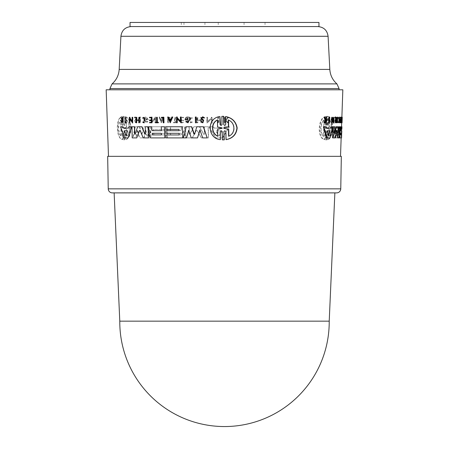 <?xml version="1.0" encoding="UTF-8"?>
<svg xmlns="http://www.w3.org/2000/svg" width="449" height="449" viewBox="0 0 449 449"><rect width="100%" height="100%" fill="white"/><g stroke="black" fill="none" stroke-linecap="round" stroke-linejoin="round"><path stroke-width="0.34" stroke-dasharray="2.25 1.68" d="M132.231 26.558L317.83 26.558L132.231 26.558M111.234 89.8L339.074 89.8L111.234 89.8M318.953 22.45L130.047 22.45M318.953 26.558L130.047 26.558M184.904 26.558L204.94 26.558L184.904 26.558M204.009 22.45L183.972 22.45L204.009 22.45M264.096 26.558L244.06 26.558L264.096 26.558M244.991 22.45L265.028 22.45L244.991 22.45M182.945 26.558L218.259 26.558L182.945 26.558M216.62 22.45L181.301 22.45L216.62 22.45M341.33 156.336L107.67 156.336M334.864 192.885L224.5 192.885M329.218 321.158L119.782 321.158M339.64 121.718L339.523 121.157L339.175 121.92L339.321 117.851L339.663 119.305L339.377 119.883L339.826 119.883L339.461 117.004L338.804 118.053L339.141 122.818L339.64 121.718L340.061 121.718L339.562 122.818L339.225 118.053L339.652 117.004L340.247 119.883L339.798 119.883L340.078 119.305L339.736 117.851L339.59 121.92L339.944 121.157L340.061 121.718M335.773 119.254L335.639 117.369L335.263 118.07L335.055 117.874L335.661 116.74L336.121 118.934L335.28 120.994C335.285 122.184 335.454 122.386 335.785 121.6L335.482 122.796L335.285 120.158L335.773 119.254L335.341 119.254L334.847 120.158L335.044 122.796L335.352 121.6L335.072 122.111L335.785 121.6L335.352 121.6C335.016 122.386 334.847 122.184 334.842 120.994L335.689 118.934L335.223 116.74L334.617 117.874L335.055 117.874M334.617 117.874L334.825 118.07L335.201 117.369L335.341 119.254M338.394 118.34L339.029 118.3L338.742 117.857L339.163 117.857M326.378 131.574L325.929 130.726L325.396 131.574L325.065 139.633C317.303 138.612 318.352 117.43 326.002 116.583L325.677 124.637L326.137 125.49L326.659 124.637L326.99 116.347L327.832 116.347L327.501 124.637L327.927 125.49L328.421 124.637L328.735 116.583C334.477 117.863 333.641 138.511 327.826 139.633L328.146 131.579L327.719 130.726L327.22 131.574L326.894 139.863L326.047 139.863L326.378 131.574L325.907 131.574L325.576 139.863L326.423 139.863L326.754 131.574L327.254 130.726L327.68 131.579L327.36 139.633C333.169 138.561 334.067 117.919 328.275 116.583L327.955 124.637L327.461 125.49L327.029 124.637L327.36 116.347L326.518 116.347L326.187 124.637L325.665 125.49L325.199 124.637L325.525 116.583C317.937 117.318 316.702 138.528 324.588 139.633L324.919 131.574L325.452 130.726L325.907 131.574M223.978 124.637L224.977 125.49L225.942 124.637L225.78 116.583M226.245 139.633L226.083 131.574L225.084 130.726L224.118 131.574M223.299 139.892L222.558 139.863L222.395 131.574L221.408 130.726L220.453 131.579M220.611 139.633C207.472 138.561 206.753 117.919 220.156 116.583M221.065 125.49L222.255 124.637L222.092 116.347L222.827 116.325M196.303 122.796L195.652 122.796L195.332 117.004M202.897 122.796L201.466 121.847L202.089 121.6L202.886 122.111L203.65 120.994L201.315 118.934L202.914 116.74M203.964 118.07L202.707 117.363M170.424 122.796L167.673 117.004M171.254 118.979L171.86 117.004M181.295 122.796L177.304 118.94M177.372 122.796L176.777 122.796L176.468 117.004M180.442 120.989L180.375 117.004M188.198 122.818L185.965 121.718L186.627 121.157M187.974 121.92L187.901 117.851M187.536 119.883L185.314 119.883C185.392 118.345 186.144 117.385 187.559 117.004L187.351 117.004M207.393 137.894L202.892 137.894L200.058 130.204M197.706 137.894L191.465 137.894L188.838 130.547M186.75 137.894L183.344 137.894L186.245 126.758M194.67 134.021L194.103 134.021L194.883 134.021L196.802 126.758M179.246 129.385L179.269 130.698M182.771 137.894L166.175 137.894L166.119 134.953L153.833 134.953L153.805 133.314L166.091 133.314L166.046 130.698L153.76 130.698L153.738 129.385L166.023 129.385L165.978 126.758L164.654 126.758M180.672 130.665L181.188 129.879L181.34 126.758L181.396 129.879L180.672 130.665L170.631 130.665L170.564 126.758L167.314 126.758L167.511 137.894L182.895 137.894L184.915 135.727L184.893 134.459L184.163 133.117L183.214 132.399L184.797 129.34L184.747 126.758L182.575 126.758M179.342 134.953L179.314 133.314M126.337 123.082L125.945 123.082L125.597 117.29M163.98 122.796L163.408 122.796L163.324 117.834M161.416 117.834L161.404 117.29M158.497 122.796L155.809 122.796L155.595 122.336M156.836 122.336L156.538 117.29M143.108 118.34L142.838 117.896L144.118 117.29M144.219 122.852L142.967 122.296L143.209 121.842L144.208 122.28L145.134 118.3L143.916 117.857M121.41 122.796L121.062 122.796L122.167 120.22L120.551 117.29M122.212 119.574L122.599 119.238L122.319 117.29M122.953 122.796L122.667 122.796L122.628 120.669M152.054 122.796L149.803 122.796L149.59 122.336M151.571 122.336L151.543 120.691M149.556 120.691L149.545 120.012M151.532 120.012L151.493 117.773M149.506 117.773L149.5 117.29M138.943 120.018L138.679 117.29M139.459 122.796L138.994 122.796L138.949 120.343M136.911 122.796L136.451 122.796L136.137 117.29M132.859 123.082L130.014 119.339M130.087 123.082L129.666 123.082L129.329 117.29M132.169 121.163L132.096 117.29M128.088 137.894L124.429 137.894L120.545 126.758M128.678 128.088L128.874 126.758M161.578 130.665L161.511 126.758L151.863 126.758M164.845 137.894L150.92 137.894L149.191 135.727L149.169 134.459L150.477 132.399L149.085 129.34L148.827 126.758M148.451 137.894L143.399 137.894L140.318 130.513L139.678 130.513L140.105 130.513M136.962 137.894L132.416 137.894L131.984 126.758M135.065 134.313L134.801 134.144L135.278 134.313L137.663 126.758M145.392 134.139L145.078 134.313L145.599 134.139L145.257 126.758M328.887 117.29L329.218 117.29L328.988 123.082L328.657 123.082M341.38 117.29L341.852 117.29L341.661 122.796L341.773 117.29L342.261 117.29M341.442 117.29L341.358 122.796L341.066 122.796M341.083 122.336L341.493 122.336M338.277 121.842L339.006 122.28M338.765 117.29L338.563 122.852M325.856 117.29L325.918 122.796L325.632 122.796M325.705 121.028L325.407 120.669L324.296 122.796L323.909 122.796M323.959 117.29L324.358 117.29L325.469 119.838L325.778 119.238M340.235 117.29L340.651 117.29M341.1 117.29L340.684 117.29L340.488 122.796L340.039 122.796M340.056 122.336L340.477 122.336M340.892 120.691L340.118 120.691M340.14 120.012L340.555 120.012M340.993 117.773L340.219 117.773M335.801 120.343L336.234 120.343L335.801 120.343L335.712 122.796L335.044 122.796M335.695 117.29L335.813 120.018L336.245 120.018L335.813 120.018M336.845 117.29L336.643 122.796M333.512 117.29L333.556 123.082M332.367 120.006L331.957 119.007L331.8 123.082L331.514 123.082M331.738 117.29L333.354 121.483L333.394 120.427M333.136 126.758L332.692 126.758L329.583 137.894L326.457 137.894M323.342 126.758L323.824 126.758M326.271 126.758L325.8 126.758L326.148 128.088L326.625 128.088L326.148 128.088M330.924 126.758L331.379 126.758M341.425 126.758L341.145 137.894L341.543 126.758L340.303 126.758L340.19 129.879L340.275 130.665L340.69 130.665L340.275 130.665M339.803 131.675L339.708 137.894L341.156 137.894L339.685 137.894L339.393 135.727L339.809 132.399M338.08 126.758L337.659 126.758L338.355 134.313L338.591 132.129M338.782 126.758L339.203 126.758M339.713 126.758L339.13 137.894L337.67 137.894M336.913 131.041L336.593 130.513L335.044 137.894L332.563 137.894M332.956 127.437L332.984 126.758L333.427 126.758M334.831 126.758L334.393 126.758L334.118 134.144L334.365 134.313L334.584 133.331M334.556 134.144L334.118 134.144L334.561 134.313M335.981 126.758L336.413 126.758M338.776 134.313L338.355 134.313L338.759 134.139M340.51 156.336L108.49 156.336L340.51 156.336M341.683 122.796L341.874 117.29M106.166 89.8L342.834 89.8M334.584 137.894L335.723 129.868L336.222 137.894L337.906 137.894L338.742 130.199L338.967 137.894L339.607 137.894L339.382 126.758L338.192 126.758L337.356 134.021L336.772 126.758L334.707 126.758L332.99 137.894L335.016 137.894L333.427 137.894L335.145 126.758L337.199 126.758L337.569 134.021L338.613 126.758L339.798 126.758L340.022 137.894L339.382 137.894L339.163 130.199L338.333 137.894L336.649 137.894L336.155 129.868L335.016 137.894M337.356 134.021L337.783 134.021L337.356 134.021M340.639 117.004L340.437 122.796L341.122 118.721L341.049 122.796L341.251 117.004L340.583 121.202L340.639 117.004L341.15 117.004L340.999 121.202L341.594 117.004L341.571 122.796L341.616 117.004L342.082 117.004L342.065 118.979L342.273 117.004L341.981 122.796L342.031 117.004M337.311 117.004L337.098 122.796L337.496 117.004L337.923 117.004L337.71 122.796L337.738 117.004M325.576 139.863L326.894 139.863L325.576 139.863M327.36 116.347L326.518 116.347L327.36 116.347M189.383 134.139L189.248 126.758L185.718 126.758L185.914 137.894L192.43 137.894L196.331 130.513L197.229 130.513L201.494 137.894L208.521 137.894L208.308 126.758L204.447 126.758L204.587 134.144L203.857 134.313L199.642 126.758L193.822 126.758L190.067 134.313L189.169 134.139L189.86 134.313L193.609 126.758L199.423 126.758L203.638 134.313L204.368 134.144L204.228 126.758L208.089 126.758L208.297 137.894L201.275 137.894L197.016 130.513L196.118 130.513L192.223 137.894L185.706 137.894L185.51 126.758L189.04 126.758L189.169 134.139L190.067 134.313L189.383 134.139M196.331 130.513L197.229 130.513L196.331 130.513M204.587 134.144L203.638 134.313L204.587 134.144M209.077 126.758L215.829 137.894L222.614 137.894L229.372 126.758L224.629 126.758L223.843 128.088L214.274 128.088L213.471 126.758L208.858 126.758L213.247 126.758L214.05 128.088L223.602 128.088L224.393 126.758L229.13 126.758L222.378 137.894L215.604 137.894L208.858 126.758M207.668 117.29L206.972 117.29L207.084 123.082L211.535 119.007L211.614 123.082L212.321 123.082L212.209 117.29L211.501 117.29L211.518 118.042L207.752 121.483L207.449 117.29L207.528 121.483L211.294 118.042L211.277 117.29L211.984 117.29L212.096 123.082L211.389 123.082L211.311 119.007L206.86 123.082L206.753 117.29L207.449 117.29M162.302 118.979L160.59 118.979L159.765 117.004L159.086 117.004L161.511 122.796L163.762 117.004L163.071 117.004L162.302 118.979L162.864 117.004L163.559 117.004L161.303 122.796L158.879 117.004L159.558 117.004L160.383 118.979L162.095 118.979M155.68 122.796L155.578 117.004L155.051 117.004L155.062 117.756L152.262 121.202L152.183 117.004L151.667 117.004L151.768 122.796L155.079 118.721L155.152 122.796L155.68 122.796L154.944 122.796L154.871 118.721L151.56 122.796L151.459 117.004L151.975 117.004L152.054 121.202L154.854 117.756L154.843 117.004L155.371 117.004L155.472 122.796M139.993 117.004L140.099 122.796L140.565 122.796L140.458 117.004L139.779 117.004L140.245 117.004L140.352 122.796L139.88 122.796L139.779 117.004M166.091 133.314L166.046 130.698L165.889 133.314L153.597 133.314L153.625 134.953L165.917 134.953L165.967 137.894L150.819 137.894L150.617 126.758L165.771 126.758L165.816 129.385L153.53 129.385L153.552 130.698L166.046 130.698M166.023 129.385L165.978 126.758M150.617 126.758L151.027 137.894L166.175 137.894L166.119 134.953M135.261 126.758L133.117 137.894L136.025 137.894L137.619 129.868L139.572 137.894L144.129 137.894L145.824 130.199L147.783 137.894L150.55 137.894L147.665 126.758L143.568 126.758L142.041 134.021L141.469 134.021L139.712 126.758L135.042 126.758L139.499 126.758L141.255 134.021L141.828 134.021L143.354 126.758L147.452 126.758L150.342 137.894L147.575 137.894L145.611 130.199L143.916 137.894L139.358 137.894L137.4 129.868L135.811 137.894L132.898 137.894L135.042 126.758M142.041 134.021L141.255 134.021L142.041 134.021M123.335 124.637L122.863 125.49L122.358 124.637L122.195 116.583C115.848 117.318 116.111 138.528 122.661 139.633L122.498 131.574L122.97 130.726L123.475 131.574L123.643 139.863L124.519 139.863L124.351 131.574L124.839 130.726L125.366 131.579L125.524 139.633C132.859 138.561 132.685 117.919 125.069 116.583L125.232 124.637L124.738 125.49L124.21 124.637L124.047 116.347L123.166 116.347L123.099 124.637L122.931 116.347L123.812 116.347L123.98 124.637L124.502 125.49L124.996 124.637L124.839 116.583C132.416 117.863 132.68 138.511 125.293 139.633L125.136 131.579L124.609 130.726L124.115 131.574L124.283 139.863L123.402 139.863L123.239 131.574L122.729 130.726L122.263 131.574L122.425 139.633C115.921 138.612 115.522 117.43 121.96 116.583L122.122 124.637L122.622 125.49L123.099 124.637M123.643 139.863L124.519 139.863L123.643 139.863M124.047 116.347L122.931 116.347L124.047 116.347M136.485 121.847L136.058 121.6L135.547 122.111L135.003 120.994L136.496 118.934L135.362 116.74L134.302 117.874L134.711 118.07L135.374 117.369L136.075 118.732L134.941 120.158L135.559 122.796L136.485 121.847L135.34 122.796L134.722 120.158L135.862 118.732L135.155 117.369L134.492 118.07L134.083 117.874L135.143 116.74L136.277 118.934L134.79 120.994L135.329 122.111L135.839 121.6L136.272 121.847M147.895 121.718L147.345 121.157L146.144 121.92L146.071 117.851L147.592 119.305L146.582 119.305L146.587 119.883L148.361 119.883L146.475 117.004L145.639 117.004L144.348 118.053L146.161 122.818L147.895 121.718L145.953 122.818L144.135 118.053L145.425 117.004L146.267 117.004L148.148 119.883L146.38 119.883L146.368 119.305L147.384 119.305L145.863 117.851L145.936 121.92L147.137 121.157L147.687 121.718M200.832 120.343L200.883 122.796L201.556 122.796L201.455 117.29L200.776 117.29L200.826 120.018L197.813 120.018L197.762 117.29L197.094 117.29L197.195 122.796L197.863 122.796L197.818 120.343L200.832 120.343L197.605 120.343L197.644 122.796L196.982 122.796L196.881 117.29L197.549 117.29L197.594 120.018L200.613 120.018L200.563 117.29L201.236 117.29L201.337 122.796L200.664 122.796L200.619 120.343M183.568 117.773L183.557 117.29L180.863 117.29L180.958 122.796L183.658 122.796L183.647 122.336L181.514 122.336L181.486 120.691L183.619 120.691L183.607 120.012L181.475 120.012L181.435 117.773L183.568 117.773L181.228 117.773L181.267 120.012L183.4 120.012L183.411 120.691L181.278 120.691L181.306 122.336L183.439 122.336L183.445 122.796L180.751 122.796L180.655 117.29L183.349 117.29L183.36 117.773M225.129 119.238L225.089 117.29L224.522 117.29L224.629 122.796L225.202 122.796L225.157 120.669L225.763 120.669L227.795 122.796L228.524 122.796L226.06 120.22L228.749 117.29L227.997 117.29L225.695 119.838L224.887 119.238L225.454 119.838L227.755 117.29L228.507 117.29L225.819 120.22L228.283 122.796L227.553 122.796L225.527 120.669L224.921 120.669L224.96 122.796L224.393 122.796L224.281 117.29L224.848 117.29L224.887 119.238M192.357 122.296L192.009 121.842L190.707 122.28L189.338 118.3L190.629 117.857L191.998 118.34L192.346 117.896L190.617 117.29L190.718 122.852L192.357 122.296L190.511 122.852L190.41 117.29L192.133 117.896L191.79 118.34L190.421 117.857L189.124 118.3L190.499 122.28L191.802 121.842L192.144 122.296M173.64 122.336L173.645 122.796L176.625 122.796L176.62 122.336L175.464 122.336L175.374 117.29L174.779 117.29L174.863 122.336L173.432 122.336L174.661 122.336L174.571 117.29L175.166 117.29L175.256 122.336L176.412 122.336L176.418 122.796L173.437 122.796L173.432 122.336M167.763 117.29L167.859 122.796L168.442 122.796L168.358 117.834L170.126 117.834L170.115 117.29L167.561 117.29L169.913 117.29L169.918 117.834L168.151 117.834L168.24 122.796L167.657 122.796L167.561 117.29M218.786 117.29L218.057 117.29L218.175 123.082L218.899 123.082L218.786 117.29L218.669 123.082L217.945 123.082L217.827 117.29L218.556 117.29M341.257 134.953L340.325 134.953L340.381 133.314L341.717 133.314L340.797 133.314L340.74 134.953L341.257 134.953M228.861 136.131L228.867 136.255C236.135 133.493 235.747 122.588 228.53 119.962L228.288 119.962M217.743 136.255L217.832 129.233L221.98 128.436L221.963 127.78L217.563 126.983M217.793 126.983L217.423 119.962M171.12 119.316L170.39 121.095M126.141 135.497L127.696 131.198L127.499 130.687L124.48 130.687M152.217 133.28L161.051 133.28C161.949 133.83 161.96 134.374 161.079 134.919L160.877 134.919M126.708 129.233L124.474 128.436L124.457 127.78L126.663 126.983L126.528 119.962C130.446 122.914 130.575 133.415 126.848 136.255L126.708 129.233L126.618 136.255C130.328 133.437 130.249 122.959 126.298 119.962L126.433 126.983L124.227 127.78L124.238 128.436L126.478 129.233M121.168 129.261L121.314 136.255C117.964 133.493 117.784 122.588 120.977 119.962L121.123 126.955L123.217 127.774L123.234 128.442L121.168 129.261L122.998 128.442L122.981 127.774L120.876 126.955L120.736 119.962C117.559 122.549 117.683 133.432 121.067 136.255L120.927 129.261M161.483 121.095L160.731 119.316L162.168 119.316L161.483 121.095L161.966 119.316L160.529 119.316L161.275 121.095M221.649 130.687L222.002 131.198L219.494 135.497L218.573 135.497L219.264 135.497L221.772 131.198L221.413 130.687L216.266 130.687L215.935 131.198L218.573 135.497L219.494 135.497L218.803 135.497L216.165 131.198L216.491 130.687L221.413 130.687M182.895 137.894L167.303 137.894L167.107 126.758L170.356 126.758L170.424 130.665L180.464 130.665M181.132 126.758L184.539 126.758L184.584 129.34L183.007 132.399L183.955 133.117L184.685 134.459L184.707 135.727L182.687 137.894M180.953 134.919L171.31 134.919C170.362 134.374 170.351 133.83 171.282 133.28L180.925 133.28C181.924 133.824 181.935 134.369 180.953 134.919L180.745 134.919C181.727 134.374 181.716 133.824 180.717 133.28L171.075 133.28C170.143 133.83 170.154 134.374 171.103 134.919L180.745 134.919M341.807 130.698L340.477 130.698L340.522 129.385L341.852 129.385L340.937 129.385L340.892 130.698L341.818 130.698M323.993 119.962L323.707 126.955L325.884 127.774L325.856 128.442L323.611 129.261L323.325 136.255C319.407 133.493 319.969 122.588 323.993 119.962L324.475 119.962C320.507 122.549 319.879 133.432 323.808 136.255L324.094 129.261L326.333 128.442L326.356 127.774L324.189 126.955L324.475 119.962M323.325 136.255L323.808 136.255M323.611 129.261L324.094 129.261M329.044 126.983L329.319 119.962C332.148 122.914 331.71 133.415 328.679 136.255L328.954 129.233L327.052 128.436L327.074 127.78L329.044 126.983L327.546 127.78L327.517 128.436L329.414 129.233L329.139 136.255C332.137 133.437 332.614 122.959 329.779 119.962L329.504 126.983M328.954 129.233L329.414 129.233M324.588 139.633L325.065 139.633M325.525 116.583L326.002 116.583M323.707 126.955L324.189 126.955M328.679 136.255L329.139 136.255M329.319 119.962L329.779 119.962M327.36 139.633L327.826 139.633M328.275 116.583L328.735 116.583M329.218 117.29L329.678 117.29M328.988 123.082L329.448 123.082M337.098 122.796L337.525 122.796M336.84 122.796L337.71 122.796M337.496 117.004L337.923 117.004M341.644 122.796L341.358 122.796M341.751 117.834L342.233 117.834M341.661 122.796L342.071 122.796M341.369 122.336L341.784 122.336M341.262 122.336L341.672 122.336M325.407 120.669L325.716 120.669M324.296 122.796L324.779 122.796M325.918 122.796L326.389 122.796M326.137 117.29L326.614 117.29M325.469 119.838L325.946 119.838M324.358 117.29L324.84 117.29M335.549 121.847L335.981 121.847M334.825 118.07L335.263 118.07M340.488 122.796L340.903 122.796M335.914 117.29L336.346 117.29M335.712 122.796L336.144 122.796M337.042 117.29L337.468 117.29M336.733 120.343L337.165 120.343M341.745 118.979L342.155 118.979M341.655 118.979L342.065 118.979M341.841 117.004L342.25 117.004M341.571 122.796L341.981 122.796M341.627 121.095L341.65 119.316L341.627 121.095L342.043 121.095L342.138 119.316L342.043 121.095M341.723 119.316L342.138 119.316M341.65 119.316L342.059 119.316M341.251 117.004L342.082 117.004M341.049 122.796L341.459 122.796L341.532 118.721L340.853 122.796L341.055 117.004M341.184 117.004L341.667 117.004L341.459 122.796M340.976 122.796L341.392 122.796M341.122 118.721L341.532 118.721M340.437 122.796L340.853 122.796M341.156 117.756L341.566 117.756M340.583 121.202L340.999 121.202M340.735 117.004L341.15 117.004M331.8 123.082L332.249 123.082M331.957 119.007L332.406 119.007M333.775 117.29L334.213 117.29M333.354 121.483L333.798 121.483M331.996 118.042L332.44 118.042M332.024 117.29L332.473 117.29M339.399 119.305L339.814 119.305M339.377 119.883L339.798 119.883M339.663 119.305L340.078 119.305M339.523 121.157L339.944 121.157M339.826 119.883L340.247 119.883M339.461 117.004L339.882 117.004M339.231 117.004L339.652 117.004M329.583 137.894L330.037 137.894M327.141 130.687L327.607 130.687L327.141 130.687L326.951 131.198L328.011 135.497L328.41 135.233M328.011 135.497L328.472 135.497L328.011 135.497M329.51 130.687L329.964 130.687M339.708 137.894L340.123 137.894L340.516 126.758L341.532 126.758M341.566 137.894L340.123 137.894M340.101 126.758L340.516 126.758M341.543 126.758L341.841 126.758M340.522 129.385L340.937 129.385M340.325 134.953L340.74 134.953M340.381 133.314L340.797 133.314M340.477 130.698L340.892 130.698M340.303 126.758L340.718 126.758M340.095 134.919L340.51 134.919L340.095 134.919L340.151 133.28L340.566 133.28L340.151 133.28M341.167 133.28L341.577 133.28M339.607 137.894L340.022 137.894M339.382 126.758L339.798 126.758M338.967 137.894L339.382 137.894M338.742 130.199L339.163 130.199M337.906 137.894L338.333 137.894M336.222 137.894L336.649 137.894M335.723 129.868L336.155 129.868M338.192 126.758L338.613 126.758M336.772 126.758L337.199 126.758M334.707 126.758L335.145 126.758M332.99 137.894L333.427 137.894M335.044 137.894L335.476 137.894M339.13 137.894L339.551 137.894M328.084 36.285L120.916 36.285M329.819 69.41L119.181 69.41M336.93 83.896L112.07 83.896M339.074 88.565L109.926 88.565M340.763 188.849L108.237 188.849M334.965 120.624L335.403 120.624M325.856 128.442L326.333 128.442M327.074 127.78L327.546 127.78M327.052 128.436L327.517 128.436M326.754 131.574L327.22 131.574M324.919 131.574L325.396 131.574M325.199 124.637L325.677 124.637M326.187 124.637L326.659 124.637M325.884 127.774L326.356 127.774M327.68 131.579L328.146 131.579M327.955 124.637L328.421 124.637M327.029 124.637L327.501 124.637M334.847 120.158L335.285 120.158M335.437 119.788L335.869 119.788M326.951 131.198L327.422 131.198M340.19 129.879L340.606 129.879M183.972 22.45L183.972 26.558M265.028 22.45L265.028 26.558M181.301 22.45L181.301 26.558M339.141 122.818L339.562 122.818M335.223 116.74L335.661 116.74M326.002 139.892L326.474 139.892M325.452 130.726L325.929 130.726M325.665 125.49L326.137 125.49M327.254 130.726L327.719 130.726M327.461 125.49L327.927 125.49M326.945 116.325L327.416 116.325M335.201 117.363L335.639 117.363M339.175 121.92L339.59 121.92M339.321 117.851L339.736 117.851M328.163 135.682L328.623 135.682M337.238 134.307L337.665 134.307M336.733 130.249L337.16 130.249M338.423 134.515L338.843 134.515M334.236 134.515L334.673 134.515M218.259 22.45L218.259 26.558M244.06 22.45L244.06 26.558M204.94 22.45L204.94 26.558"/><path stroke-width="0.67" d="M310.556 22.45L318.953 22.45L318.953 26.558L130.047 26.558L130.047 22.45L310.556 22.45M119.782 321.158L114.136 192.885L112.34 192.885A4.108 4.108 0 0 1 108.237 188.849L107.67 156.336L341.33 156.336L340.763 188.849A4.108 4.108 0 0 1 336.66 192.885L334.864 192.885L329.218 321.158A104.718 104.718 0 0 1 329.218 321.832A104.718 104.718 0 0 1 224.5 426.55A104.718 104.718 0 0 1 119.782 321.832A104.718 104.718 0 0 1 119.782 321.158L329.218 321.158M114.136 192.885L224.5 192.885M339.186 117.29L338.765 117.29L338.394 118.34L339.45 118.3C339.663 121.213 339.416 122.397 338.703 121.842L338.984 122.852L339.186 117.29L338.815 118.34M339.163 117.857L339.45 118.3M225.538 116.583L225.78 116.583C232.212 117.829 236.011 121.606 237.173 127.914C236.488 134.408 232.846 138.314 226.245 139.633L226.01 139.633C232.543 138.337 236.18 134.464 236.926 128.01C235.832 121.673 232.038 117.863 225.538 116.583L225.707 124.637L224.736 125.49L223.742 124.637L223.574 116.347L221.857 116.347L222.025 124.637L221.065 125.49L220.083 124.637L219.926 116.583C206.607 117.863 207.174 138.511 220.38 139.633L220.223 131.579L221.172 130.726L222.16 131.574L222.328 139.863L224.051 139.863L223.883 131.574L224.842 130.726L225.847 131.574L226.01 139.633M223.883 131.574L224.287 139.863L223.299 139.892M220.223 131.579L220.38 139.633M219.926 116.583L220.639 125.26M222.827 116.325L223.815 116.347L223.742 124.637M195.545 117.004L196.196 117.004L196.303 122.796L195.983 117.004L195.332 117.004L195.438 122.796L196.09 122.796M202.819 117.369L201.932 118.732L203.711 120.158L202.897 122.796L203.498 120.158L201.713 118.732L202.707 117.369L203.745 118.07L204.368 117.874L202.695 116.74L201.101 118.934L203.431 120.994L202.667 122.111L201.87 121.6L201.247 121.847L202.679 122.796M202.695 116.74L204.587 117.874L203.745 118.07M167.875 117.004L168.381 117.004L167.673 117.004L170.216 122.796L172.59 117.004L171.86 117.004L171.052 118.979L169.251 118.979L168.381 117.004L169.458 118.979L171.052 118.979M172.068 117.004L172.798 117.004L170.216 122.796M180.582 117.004L181.194 117.004L181.295 122.796L180.986 117.004L180.375 117.004L180.447 121.202L177.074 117.756L177.063 117.004L176.468 117.004L176.569 122.796L177.164 122.796L177.091 118.721L181.087 122.796M177.304 118.94L177.164 122.796M176.67 117.004L177.271 117.004L177.282 117.756L180.655 121.202M188.008 117.851L186.038 119.305L187.901 117.851L187.974 121.92L186.419 121.157L187.637 121.842M187.525 119.305L187.323 119.883L187.525 119.305M187.559 117.004L187.351 117.004C185.931 117.385 185.184 118.345 185.106 119.883L187.323 119.883M188.631 117.004L190.354 118.053L187.991 122.818L190.14 118.053L188.631 117.004M200.164 129.868L197.493 137.894L199.945 129.868L202.673 137.894L207.174 137.894L203.318 126.758L196.802 126.758L194.67 134.021L193.889 134.021L191.532 126.758L186.245 126.758L183.136 137.894L186.543 137.894L188.726 130.199L191.252 137.894L197.493 137.894M188.934 130.199L186.543 137.894M186.453 126.758L191.74 126.758L194.389 134.296M197.016 126.758L203.537 126.758L207.174 137.894M165.978 126.758L182.361 126.758L165.771 126.758L165.816 129.385L179.039 129.385L166.023 129.385M182.361 126.758L182.771 137.894L182.361 126.758L181.34 126.758M166.119 134.953L179.134 134.953L165.917 134.953L165.967 137.894L182.563 137.894M166.046 130.698L179.061 130.698L165.844 130.698L165.889 133.314L179.106 133.314L166.091 133.314M125.827 117.29L125.709 123.082L126.107 123.082L125.995 117.29L126.107 123.082M161.612 117.29L163.885 117.29L163.98 122.796L163.677 117.29L161.404 117.29L161.416 117.834L163.116 117.834L161.623 117.834M155.803 122.336L156.628 122.336L155.595 122.336L155.601 122.796L158.295 122.796L158.284 122.336L157.167 122.336L157.077 117.29L156.538 117.29L156.628 122.336M156.746 117.29L157.285 117.29L157.374 122.336L158.491 122.336L158.295 122.796M143.904 117.29L144.219 122.852L143.904 117.29L142.625 117.896L142.894 118.34L143.916 117.857L144.92 118.3L143.994 122.28L143.001 121.842L142.754 122.296L144.006 122.852M144.022 117.863L142.894 118.34M120.792 117.29L121.932 120.22L120.82 122.796L122.386 120.669L121.168 122.796M122.56 117.29L122.1 119.838L120.904 117.29L122.336 119.838M122.841 117.29L122.712 122.796L122.841 117.29M149.708 117.29L151.953 117.29L152.054 122.796L151.745 117.29L149.5 117.29L149.506 117.773L151.279 117.773L149.713 117.773M149.798 122.336L151.364 122.336L149.59 122.336L149.596 122.796L151.846 122.796M149.753 120.012L151.324 120.012L149.545 120.012L149.556 120.691L151.335 120.691L149.764 120.691M136.35 117.29L136.81 117.29L136.861 120.018L138.73 120.018L136.642 120.018L136.591 117.29L136.137 117.29L136.238 122.796L136.692 122.796L136.648 120.343L138.735 120.343L136.866 120.343L136.692 122.796M138.893 117.29L138.73 120.018M139.364 117.29L139.246 122.796L139.364 117.29M130.014 119.339L129.862 123.082L129.783 119.007L132.64 123.082L132.534 117.29L132.096 117.29L132.174 121.483L129.761 118.042L129.75 117.29L129.329 117.29L129.441 123.082L129.862 123.082M129.553 117.29L129.974 117.29L129.986 118.042L132.393 121.483M132.315 117.29L132.752 117.29L132.64 123.082M129.104 126.758L131.731 126.758L128.088 137.894L131.506 126.758L128.874 126.758L128.453 128.088L123.273 128.088L122.835 126.758L120.545 126.758L124.193 137.894L127.858 137.894M120.787 126.758L123.071 126.758L123.509 128.088L128.453 128.088M161.511 126.758L164.446 126.758L161.511 126.758M164.446 126.758L164.845 137.894L164.446 126.758L161.303 126.758L161.371 130.665L152.346 130.665L151.711 129.879L151.655 126.758L150.83 126.758M149.034 126.758L151.655 126.758L148.827 126.758L148.872 129.34L150.269 132.399L148.961 134.459L148.984 135.727L150.712 137.894L164.643 137.894M151.655 126.758L151.919 129.879L152.553 130.665L161.371 130.665M145.47 126.758L148.254 126.758L148.451 137.894L148.047 126.758L145.257 126.758L145.392 134.139L144.864 134.313L141.805 126.758L137.663 126.758L135.065 134.313L134.582 134.144L134.442 126.758L131.984 126.758L132.197 137.894L136.743 137.894L139.465 130.513L140.105 130.513L143.186 137.894L148.243 137.894M140.318 130.513L139.678 130.513L136.743 137.894M132.208 126.758L134.661 126.758L134.801 134.144L135.278 134.313M137.877 126.758L142.019 126.758L145.078 134.313L145.599 134.139M329.123 123.082L328.657 123.082L328.887 117.29L329.347 117.29L329.123 123.082L329.448 123.082L329.678 117.29L329.347 117.29M341.476 122.796L341.066 122.796L341.083 122.336L342.071 122.796L342.261 117.29L342.059 122.796M341.206 122.336L341.38 117.29L342.183 117.29M338.984 122.852L338.176 122.296L338.277 121.842L339.006 122.28M338.799 122.089L339.029 118.3M325.733 119.327L325.856 117.29L326.328 117.29L325.946 119.838L324.84 117.29L324.442 117.29L325.75 120.22L324.391 122.796L324.779 122.796L325.884 120.669L326.193 120.669L326.389 122.796L326.614 117.29L326.328 117.29M326.109 122.796L325.632 122.796L325.705 121.028M324.391 122.796L323.909 122.796L325.272 120.22L323.959 117.29L324.442 117.29M340.46 122.796L340.83 122.336L340.056 122.336L340.039 122.796L340.903 122.796L341.1 117.29L340.651 117.29L340.634 117.773L340.219 117.773L340.235 117.29L340.684 117.29M340.415 122.336L340.477 120.691M340.533 120.691L340.118 120.691L340.14 120.012L340.892 120.691L340.83 122.336M340.499 120.012L340.578 117.773M335.925 122.796L335.493 122.796L335.695 117.29L336.127 117.29L335.925 122.796L336.234 120.343L337.165 120.343L337.272 122.796L337.468 117.29L337.177 120.018L336.245 120.018L336.744 120.018L336.845 117.29L337.278 117.29M337.076 122.796L336.643 122.796L336.733 120.343L336.234 120.343M333.394 120.427L333.512 117.29L333.955 117.29L333.798 121.483L332.473 117.29L331.738 117.29L331.514 123.082L332.249 123.082L332.406 119.007L333.994 123.082L333.556 123.082L332.367 120.006M326.923 137.894L330.037 137.894L333.136 126.758L331.379 126.758L331.003 128.088L326.625 128.088L326.271 126.758L323.824 126.758L326.923 137.894L326.457 137.894L323.342 126.758L325.8 126.758M326.625 128.088L330.548 128.088L330.924 126.758L332.692 126.758M341.291 130.665L340.69 130.665L341.291 130.665L341.425 126.758L341.953 126.758L341.863 129.385M339.618 133.117L339.803 131.675L340.224 131.675L339.809 135.727L340.101 137.894L341.566 137.894L341.667 134.953M340.69 130.665L340.718 126.758L340.129 126.758L340.224 131.675M338.591 132.129L338.782 126.758L339.528 126.758M332.956 127.437L332.563 137.894L335.476 137.894L337.019 130.513L338.091 137.894L337.67 137.894L336.851 130.513M338.091 137.894L339.551 137.894L339.944 126.758L339.203 126.758L338.776 134.313L338.08 126.758L336.413 126.758L334.556 134.144L334.831 126.758L333.427 126.758L334.393 126.758M334.584 133.331L335.981 126.758L337.659 126.758M340.51 156.336L341.156 137.894M341.543 126.758L341.683 122.796M341.874 117.29L342.834 89.8L106.166 89.8L108.49 156.336M186.419 121.157L185.757 121.718L187.991 122.818M228.288 119.962C235.439 122.549 235.938 133.432 228.62 136.255L228.479 129.261L224.174 128.442L224.158 127.774L228.429 126.955L228.288 119.962M228.53 119.962L228.676 126.955L224.399 127.774L224.41 128.442L228.721 129.261L228.867 136.255M217.563 126.983L221.733 127.78L221.744 128.436L217.602 129.233L217.743 136.255C211.036 133.437 210.637 122.959 217.423 119.962L217.563 126.983M217.653 119.962C210.907 122.914 211.215 133.415 217.973 136.255M170.912 119.316L170.188 121.095L169.402 119.316L170.912 119.316L169.604 119.316L170.39 121.095M194.67 134.021L194.103 134.021M163.116 117.834L163.206 122.796L163.773 122.796M151.335 120.691L151.364 122.336M138.735 120.343L138.78 122.796L139.246 122.796M124.715 130.687L124.541 131.198L126.001 135.497L126.371 135.497M126.001 135.497L124.306 131.198L124.48 130.687L127.269 130.687L127.471 131.198L126.141 135.497L125.765 135.497L126.141 135.497M152.424 133.28L152.452 134.919L161.079 134.919M152.452 134.919L152.217 133.28L160.849 133.28C161.747 133.83 161.758 134.374 160.877 134.919L152.245 134.919M139.678 130.513L140.105 130.513M179.106 133.314L179.134 134.953M179.039 129.385L179.061 130.698M122.386 120.669L122.712 122.796M151.279 117.773L151.324 120.012M145.392 134.139L145.078 134.313M341.835 117.834L342.166 117.834M341.768 122.796L341.852 117.29L341.616 122.336M338.176 122.296L338.602 122.296M338.322 117.896L338.742 117.896M325.884 120.669L326.193 120.669M325.778 119.238L326.249 119.238M325.272 120.22L325.75 120.22M340.634 117.773L340.993 117.773L340.914 120.012L340.555 120.012L340.914 120.012M336.744 120.018L337.177 120.018M336.245 120.018L336.127 117.29M341.885 117.004L342.261 117.29M333.994 123.082L333.955 117.29M332.187 117.29L331.963 123.082M328.786 135.497L328.472 135.497L327.422 131.198L327.607 130.687L329.964 130.687L328.786 135.497L328.472 135.497L328.786 135.497M330.548 128.088L331.003 128.088M328.326 135.497L329.639 131.198L329.51 130.687L327.607 130.687M341.717 133.314L341.807 130.698M339.685 137.894L340.101 137.894M341.554 137.894L341.7 130.665M340.51 134.919L340.566 133.28L341.577 133.28L341.521 134.919L340.51 134.919L341.521 134.919M341.111 134.919L341.167 133.28L340.566 133.28M332.984 126.758L333.427 126.758L333.006 137.894M112.34 192.885L336.66 192.885M109.926 89.8L109.926 88.565L112.07 83.896C116.414 80.034 118.783 75.208 119.181 69.41L120.916 36.285L328.084 36.285C327.237 30.336 323.819 27.092 317.83 26.558M119.181 69.41L329.819 69.41C330.217 75.208 332.586 80.034 336.93 83.896L112.07 83.896M109.926 88.565L339.074 88.565L336.93 83.896M108.237 188.849L340.763 188.849M329.639 131.198L330.094 131.198M339.809 132.399L340.224 132.399M339.719 133.117L340.033 133.117M339.074 89.8L339.074 88.565M328.084 36.285L329.819 69.41M120.916 36.285C121.763 30.336 125.181 27.092 131.17 26.558"/></g></svg>
